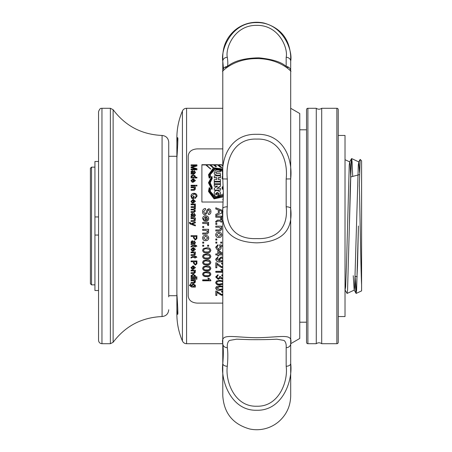 <?xml version="1.0" encoding="UTF-8"?>
<svg xmlns="http://www.w3.org/2000/svg" width="452" height="452" viewBox="0 0 452 452"><rect width="100%" height="100%" fill="white"/><g stroke="black" fill="none" stroke-linecap="round" stroke-linejoin="round"><path stroke-width="0.68" d="M350.537 177.009L359.549 174.596M355.193 276.234L357.199 276.771M356.176 293.421L357.521 265.635L358.425 226L356.611 290.156L356.103 293.41L355.707 290.156L355.102 276.212L356.176 293.421L361.594 290.896L361.594 160.805L360.154 159.415L359.357 185.207C360.091 217.096 360.826 268.968 361.594 284.766M345.023 290.178L345.622 286.969L346.531 263.68L349.243 165.031L349.712 161.895L350.153 165.031L350.707 176.964M353.238 275.714L354.17 290.054L356.103 293.41M347.119 293.421L354.244 290.105L354.679 286.969L358.3 165.031L358.769 161.895L359.594 172.551M345.113 290.054L347.051 293.41L347.56 290.156L351.181 161.872L351.645 158.579L352.085 161.872L352.707 176.427L352.085 161.844L351.577 158.59L349.639 161.946M359.329 186.348L359.357 185.207M349.368 226L350.272 186.348L351.577 158.59M222.785 108.288L186.574 108.288A4.526 4.526 0 0 0 182.416 111.028A67.907 67.907 0 0 0 176.879 137.894L176.879 158.324C177.664 147.143 177.947 140.25 177.721 137.651C177.291 137.419 177.009 139.487 176.879 143.849L176.879 156.296L176.879 141.792L176.879 156.296L168.732 156.296M186.574 108.288L186.574 343.712A4.526 4.526 0 0 1 182.416 340.972L182.416 111.028M176.879 165.336L176.879 308.151C177.009 312.518 177.291 314.586 177.721 314.349C177.947 311.733 177.664 304.84 176.879 293.676L176.879 158.324M176.879 308.151L176.879 314.106A67.907 67.907 0 0 0 182.416 340.972M186.574 343.712L222.785 343.712L222.785 208.553A4.526 1.768 -0 0 1 227.311 206.784C225.169 225.175 234.481 239.56 256.804 238.588C279.093 239.554 288.291 225.034 286.167 206.784L286.167 178.992C288.308 159.618 279.059 138.086 256.73 139.097C234.418 138.069 225.186 159.629 227.311 178.992L227.311 206.784M176.879 295.704L168.732 295.704M177.19 138.99L177.297 138.442M91.541 284.856L90.406 283.72L90.406 168.28L91.541 167.144L91.541 284.856L94.937 284.856M98.559 161.488L94.937 161.488L94.937 290.512L98.559 290.512M91.541 167.144L94.937 167.144M168.732 296.851L168.732 142.244L168.732 296.851M98.559 112.345L98.559 111.684C100.31 106.983 101.48 108.762 101.954 108.288L101.954 343.712C99.892 343.509 98.756 342.379 98.559 340.316L98.559 112.345M98.559 216.943L94.937 216.943M98.559 235.057L94.937 235.057M223.277 198.417L222.796 199.405L223.175 200.304M222.796 199.456L223.169 200.394M222.785 165.816L221.497 164.703L218.553 164.703L221.988 167.681L220.152 166.929L217.576 164.703L214.338 164.703L216.446 166.522L215.824 166.579L213.655 164.703L210.22 164.703L213.18 167.263L212.852 167.404L209.734 164.703L206.106 164.703L210.575 168.845L205.813 164.703L201.891 164.703L201.891 202.027L223.068 202.027M222.785 148.883L197.253 148.883C191.755 149.245 188.733 151.629 188.196 156.036L188.196 295.964C188.727 300.36 191.744 302.744 197.253 303.117L222.785 303.117M222.785 212.734L215.796 215.497L215.796 214.282L218.299 213.361L218.299 209.909L215.796 208.993L215.796 207.784L222.785 210.536M215.796 216.158L221.751 216.158L221.751 217.096L220.921 217.096L221.853 218.305L221.576 219.282L220.666 218.954L220.915 218.265L220.152 217.355L215.796 217.197L215.796 216.158M222.785 221.158L221.751 221.158L221.751 222.101L220.808 222.101L220.808 221.158L217.429 221.158L216.655 222.101L215.779 222.203L215.689 221.469L217.468 220.118L220.808 220.118L220.808 219.384L221.751 219.384L221.751 220.118L222.785 220.118M215.796 223.356L216.841 223.356L216.841 224.395L215.796 224.395L215.796 223.356M215.796 226.175L221.751 226.175L221.751 227.22L220.921 227.22L221.853 229.034L220.412 230.927L215.796 230.978L215.796 229.932L219.35 229.932L220.915 228.74L218.988 227.22L215.796 227.22L215.796 226.175L215.796 227.215L218.988 227.215L220.915 228.729M218.774 232.125L221.197 233.023L221.853 234.842C221.683 236.611 220.683 237.515 218.853 237.543C216.937 237.588 215.886 236.684 215.689 234.842C215.864 233.034 216.892 232.13 218.774 232.125M215.796 239.001L216.841 239.001L216.841 240.035L215.796 240.035L215.796 239.001L215.796 239.984L216.841 239.984L216.841 239.001M220.706 242.108L221.751 242.108L221.751 243.142L220.706 243.142L220.706 242.108L220.706 243.08L221.751 243.08L221.751 242.108M215.796 242.108L216.841 242.108L216.841 243.142L215.796 243.142L215.796 242.108L215.796 243.08L216.841 243.08L216.841 242.108M222.796 246.464L220.683 246.057L221.226 247.487C221.045 248.99 220.164 249.775 218.587 249.837L216.677 249.221L215.689 247.193L217.988 244.696L218.09 245.724L216.632 247.199L218.525 248.809L220.288 247.204L219.553 245.831L219.661 244.798L222.785 245.413M222.785 254.928L218.824 254.928L218.824 255.945L217.779 255.945L217.779 254.928L215.796 254.928L215.796 253.917L217.779 253.917L217.779 250.448L218.824 250.448L222.785 253.431M222.785 261.409L220.034 261.968C217.615 262.194 216.169 261.279 215.689 259.222L217.779 257.052L217.881 258.064L216.632 259.273L219.678 260.973L218.615 259.182L221.237 256.956L222.785 257.335M222.785 267.448L221.695 267.703L218.35 265.573L216.841 264.041L216.841 267.799L215.796 267.799L215.796 262.765L216.519 262.872L221.683 266.72L222.785 266.126M222.785 264.476L221.542 263.861L221.644 262.866L222.785 263.177M222.785 272.268L215.796 272.268L215.796 271.307L222.147 271.307L220.943 269.556L221.904 269.556L222.785 270.788M222.785 278.816L221.87 279.02L220.254 278.02L218.248 279.398L215.689 276.974L217.988 274.669L218.09 275.624L216.632 277.008L218.254 278.46L219.768 277.082L219.661 276.466L220.599 276.567L221.836 278.082L222.785 277.641M222.785 276.257L221.751 275.72L221.853 274.765L222.785 275.053M222.785 284.438L219.813 284.935C217.531 285.155 216.158 284.393 215.689 282.647L216.474 281.037L219.813 280.33L222.785 280.833M222.785 289.828L219.813 290.314C217.531 290.529 216.158 289.788 215.689 288.093L216.474 286.528L219.813 285.845L222.785 286.331M222.785 295.116L221.695 295.342L218.35 293.484L216.841 292.139L216.841 295.427L215.796 295.427L215.796 291.015L216.519 291.105L221.683 294.489L222.785 293.969M222.785 292.523L221.542 291.981L221.644 291.105L222.785 291.376M208.541 214.593C210.174 214.321 210.977 213.321 210.943 211.592C210.971 209.971 210.225 209.039 208.711 208.784L206.948 209.977L206.05 212.796L204.948 213.66L203.524 211.807L205.513 209.615L205.513 208.474C203.541 208.711 202.569 209.841 202.586 211.858C202.586 213.553 203.394 214.536 205.005 214.802L206.971 213.395L208.067 210.214L208.784 209.926L210.005 211.638L208.541 213.497L208.541 214.593L208.541 213.451L210.005 211.638M204.468 220.209L204.36 221.231L202.586 218.644C202.722 216.807 203.733 215.875 205.615 215.841C207.513 215.853 208.558 216.768 208.751 218.587C208.553 220.367 207.53 221.26 205.671 221.265L205.406 216.887L203.524 218.661L204.468 220.209M202.688 222.412L208.643 222.412L208.643 223.356L207.813 223.356L208.751 224.571L208.468 225.548L207.564 225.22L207.807 224.531L207.044 223.621L202.688 223.457L202.688 222.412M202.688 226.486L203.733 226.486L203.733 227.531L202.688 227.531L202.688 226.486L202.688 227.525L203.733 227.525L203.733 226.486M202.688 229.305L208.643 229.305L208.643 230.35L207.813 230.35L208.751 232.164L207.31 234.057L202.688 234.108L202.688 233.068L206.248 233.068L207.807 231.876L205.88 230.35L202.688 230.35L202.688 229.305L202.688 230.334L205.88 230.334L207.807 231.876M205.666 235.255L208.095 236.147L208.751 237.961C208.581 239.729 207.581 240.628 205.75 240.662C203.835 240.701 202.778 239.803 202.586 237.961C202.756 236.159 203.784 235.255 205.666 235.255M202.688 242.108L203.733 242.108L203.733 243.142L202.688 243.142L202.688 242.108L202.688 243.08L203.733 243.08L203.733 242.108M207.598 245.21L208.643 245.21L208.643 246.238L207.598 246.238L207.598 245.21L207.598 246.165L208.643 246.165L208.643 245.21M202.688 245.21L203.733 245.21L203.733 246.238L202.688 246.238L202.688 245.21L202.688 246.165L203.733 246.165L203.733 245.21M206.711 247.786C209.005 247.549 210.383 248.402 210.841 250.346C210.361 252.295 208.988 253.143 206.711 252.9C204.428 253.143 203.055 252.289 202.586 250.346L203.372 248.56L206.711 247.786M206.711 253.917C209.005 253.685 210.383 254.527 210.841 256.448C210.361 258.369 208.988 259.211 206.711 258.968C204.428 259.211 203.055 258.369 202.586 256.448L203.372 254.685L206.711 253.917M206.711 259.973C209.005 259.742 210.383 260.572 210.841 262.471C210.361 264.358 208.988 265.188 206.711 264.945C204.428 265.183 203.055 264.358 202.586 262.471L203.372 260.731L206.711 259.973M206.711 265.934C209.005 265.708 210.383 266.527 210.841 268.386C210.361 270.245 208.988 271.053 206.711 270.821C204.428 271.053 203.055 270.245 202.586 268.386L203.372 266.68L206.711 265.934M206.711 271.788C209.005 271.567 210.383 272.37 210.841 274.189C210.361 276.008 208.988 276.799 206.711 276.573C204.428 276.799 203.055 276.008 202.586 274.189L203.372 272.516L206.711 271.788M202.688 280.794L202.688 279.861L209.039 279.861L207.841 278.178L208.801 278.178L210.841 280.195L210.841 280.794L202.688 280.794M191.066 164.873L196.948 164.873L196.948 165.952L191.953 167.325L196.948 168.72L196.948 169.811L191.066 169.811L191.066 169.076L196.044 169.076L191.066 167.703L191.066 166.946L196.044 165.59L191.066 165.59L191.066 164.873M191.591 173.172L190.987 171.8L192.202 170.545L193.422 171.432L193.778 173.099L194.535 172.93L194.761 172.229L194.083 171.28L194.157 170.613L195.439 172.348L194.496 173.817L191.066 174.054L191.066 173.376L191.591 173.172L191.066 174.054M191.066 177.274L191.71 177.274L190.987 176.218L193.213 174.596L195.439 176.212L194.772 177.274L196.948 177.274L196.948 177.964L191.066 177.964L191.066 177.274M192.349 181.647L192.269 182.331L190.987 180.597L193.179 178.726L195.439 180.557L193.027 182.354L193.027 179.421L191.665 180.608L192.349 181.647M196.196 185.252L196.948 185.252L196.948 185.964L196.196 185.964L196.196 185.252M191.066 185.252L195.366 185.252L195.366 185.964L191.066 185.964L191.066 185.252M191.066 186.958L195.366 186.958L195.366 187.676L194.767 187.676L195.439 188.919L194.4 190.219L191.066 190.258L191.066 189.535L193.631 189.535L194.761 188.716L193.371 187.676L191.066 187.676L191.066 186.958M193.405 196.208L194.083 196.208L194.083 198.552L191.902 198.552L190.987 196.191C191.094 194.36 192.089 193.394 193.976 193.292C195.897 193.371 196.914 194.315 197.027 196.128L195.292 198.462L195.1 197.722L196.343 196.112L195.185 194.303L194.01 194.094L191.665 196.123L192.286 197.744L193.405 197.744L193.405 196.208M192.349 202.451L192.269 203.18L190.987 201.343L193.179 199.36L195.439 201.304L193.027 203.197L193.027 200.1L191.665 201.355L192.349 202.451M191.066 204.016L195.366 204.016L195.366 204.683L194.767 204.683L195.439 205.547L195.236 206.248L194.586 206.016L194.761 205.519L194.207 204.875L191.066 204.756L191.066 204.016M191.066 206.7L195.366 206.7L195.366 207.445L194.693 207.445L195.439 208.66L194.642 209.796L195.439 211.084L194.004 212.383L191.066 212.383L191.066 211.632L193.722 211.632L194.761 210.909L193.518 209.909L191.066 209.909L191.066 209.163L193.806 209.163L194.761 208.445L193.253 207.445L191.066 207.445L191.066 206.7M191.591 216.124L190.987 214.598L192.202 213.197L193.422 214.191L193.778 216.05L194.535 215.858L194.761 215.079L194.083 214.022L194.157 213.271L195.439 215.214L194.496 216.841L191.066 217.107L191.066 216.35L191.591 216.124L191.066 216.389L191.066 217.107M191.066 217.932L195.366 217.932L195.366 218.683L194.767 218.683L195.439 219.994L194.4 221.361L191.066 221.401L191.066 220.644L193.631 220.644L194.761 219.785L193.371 218.683L191.066 218.683L191.066 217.932M189.49 222.452L190.145 222.378L190.388 223.328L191.1 223.587L195.366 222L195.366 222.802L192.06 223.938L195.366 225.096L195.366 225.887L190.055 223.943L189.405 222.915L189.49 222.452L190.145 222.39M191.066 235.65L196.948 235.65L196.891 238.667L195.258 240.001L193.479 237.91L193.479 236.475L191.066 236.475L191.066 235.65L191.066 236.436L193.479 236.475M191.591 243.594L190.987 242.074L192.202 240.679L193.422 241.667L193.778 243.515L194.535 243.323L194.761 242.549L194.083 241.498L194.157 240.752L195.439 242.684L194.496 244.3L191.066 244.56L191.066 243.814L191.591 243.526L190.987 242.012M195.366 246.278L195.366 246.945L194.688 246.945L194.688 246.278L192.247 246.278L191.055 247.018L190.987 246.493L192.269 245.532L194.688 245.532L194.688 245.012L195.366 245.012L195.366 245.532L196.411 245.532L196.84 246.278L195.366 246.278L196.795 246.199M192.349 250.493L192.269 251.216L190.987 249.38L193.179 247.391L195.439 249.34L193.027 251.233L193.027 248.131L191.665 249.391L192.349 250.493M191.066 252.046L195.366 252.046L195.366 252.787L194.767 252.787L195.439 254.058L194.4 255.386L191.066 255.425L191.066 254.696L193.631 254.696L194.761 253.854L193.371 252.787L191.066 252.787L191.066 252.046L191.066 252.685L193.371 252.685L194.761 253.854M195.366 257.324L195.366 257.979L194.688 257.979L194.688 257.324L192.247 257.324L191.055 258.052L190.987 257.538L192.269 256.595L194.688 256.595L194.688 256.086L195.366 256.086L195.366 256.595L196.411 256.595L196.84 257.324L195.366 257.324L196.773 257.205M191.066 260.951L196.948 260.951L196.891 263.844L195.258 265.109L193.479 263.115L193.479 261.742L191.066 261.742L191.066 260.951L191.066 261.606L193.479 261.742M192.349 268.72L192.269 269.409L190.987 267.663L193.179 265.753L195.439 267.624L193.027 269.432L193.027 266.465L191.665 267.674L192.349 268.72M191.066 270.206L195.366 270.206L195.366 270.906L194.767 270.906L195.439 272.121L194.4 273.381L191.066 273.415L191.066 272.72L193.631 272.72L194.761 271.923L193.371 270.906L191.066 270.906L191.066 270.206L191.066 270.737L193.371 270.737L194.761 271.923M191.066 276.856L191.71 276.856L190.987 275.805L193.213 274.178L195.439 275.799L194.772 276.856L196.948 276.856L196.948 277.539L191.066 277.539L191.066 276.856L191.066 277.342L196.948 277.342L196.948 276.856M196.196 278.488L196.948 278.488L196.948 279.166L196.196 279.166L196.196 278.488L196.196 278.969L196.948 278.969L196.948 278.488M191.066 278.488L195.366 278.488L195.366 279.166L191.066 279.166L191.066 278.488L191.066 278.969L195.366 278.969L195.366 278.488M191.066 280.11L195.366 280.11L195.366 280.782L194.767 280.782L195.439 281.946L194.4 283.155L191.066 283.189L191.066 282.523L193.631 282.523L194.761 281.76L193.371 280.782L191.066 280.782L191.066 280.11L191.066 280.579L193.371 280.579L194.761 281.76M190.761 283.941L190.083 285.427L190.767 286.393L191.591 286.432L191.066 285.438L193.224 283.873L195.439 285.41L194.835 286.432L195.366 286.432L195.366 287.082L191.699 287.082L189.405 285.415L190.761 283.941M215.796 215.497L215.796 214.327L218.299 213.361M215.796 208.993L215.796 207.858L222.785 210.592M221.384 212.282L223.005 211.689M221.384 212.231L223.005 211.632L219.243 210.253L219.243 213.016M221.751 217.096L221.751 216.192L215.796 216.192L215.796 217.197M220.921 217.096L221.853 218.333M220.666 218.983L220.915 218.265M215.689 221.48L217.468 220.141L220.808 220.118M220.808 219.412L221.751 219.412M221.751 220.118L222.785 220.141M221.751 222.101L221.751 221.181M220.808 222.101L220.808 221.181M216.632 221.689L216.655 222.113M216.841 224.395L216.841 223.361L215.796 223.361L215.796 224.395M220.921 227.22L221.751 227.215L221.751 226.175M221.853 229.023L220.412 230.904L215.796 230.961L215.796 229.932M221.853 234.808C221.683 236.571 220.683 237.469 218.853 237.503C216.937 237.543 215.881 236.645 215.689 234.808M220.915 234.842L218.774 233.142L216.632 234.842L218.808 236.503L220.915 234.842L218.774 233.17L216.632 234.842M218.09 245.651L216.632 247.199M220.288 247.204L219.553 245.752M222.796 246.385L220.683 246.057M221.226 247.408C221.045 248.905 220.164 249.685 218.587 249.747L216.677 249.137L215.689 247.108M217.779 253.809L217.779 250.448M222.785 254.821L218.824 254.928M218.824 255.832L217.779 255.832M217.779 254.928L215.796 254.821L215.796 253.917M221.757 253.809L218.824 251.611L218.824 253.917L221.757 253.809M221.757 253.917L218.824 251.707M217.881 257.939L216.632 259.273M219.678 260.973L218.615 259.058M222.785 261.279L220.034 261.832C217.615 262.058 216.169 261.149 215.689 259.098M222.785 258.606L221.181 257.843L219.553 259.363L221.26 260.973L222.785 260.29M221.181 257.843L219.553 259.488M222.785 258.73L221.181 257.962M222.785 267.29L221.695 267.544L218.35 265.573M222.785 264.335L221.553 263.714M216.841 267.64L215.796 267.64L215.796 262.765M218.35 265.426L216.841 264.041M222.147 271.307L220.943 269.392M222.785 272.098L215.796 272.098L215.796 271.307M218.09 275.438L216.632 277.008M219.768 277.082L219.661 276.279M222.785 276.065L221.768 275.534M222.785 278.618L221.87 278.822L220.254 277.827L218.248 279.195L215.694 276.878M222.785 284.212L219.813 284.709C217.536 284.935 216.163 284.172 215.689 282.432M222.785 281.777L219.819 281.048C218.186 280.828 217.124 281.291 216.632 282.432L216.632 282.647C217.124 283.788 218.186 284.246 219.819 284.02L222.785 283.28M222.446 281.466L219.819 281.257C218.186 281.037 217.124 281.5 216.632 282.647M222.785 281.986L222.446 281.675M222.785 289.585L219.813 290.071C217.536 290.286 216.163 289.546 215.689 287.856M222.785 287.223L219.819 286.517L216.632 287.856L219.819 289.427L222.785 288.709M222.446 286.918L219.819 286.743L216.632 288.093M222.785 287.455L222.446 287.15M222.785 294.857L221.695 295.083L218.35 293.484M222.785 292.274L221.57 291.732M216.841 295.167L215.796 295.167L215.796 291.015M218.35 293.229L216.841 292.139M203.524 211.807L204.948 213.706L206.05 212.847L206.948 210.039L208.711 208.852C210.225 209.101 210.971 210.033 210.943 211.643M202.586 211.915C202.569 209.897 203.541 208.779 205.513 208.541L205.513 209.615M202.586 218.672C202.722 216.841 203.733 215.915 205.615 215.881C207.513 215.892 208.558 216.802 208.751 218.615M205.406 221.26L205.406 216.92M203.524 218.661L204.468 220.231M206.349 220.22L207.31 219.864L207.807 218.61L206.349 216.887L206.349 220.22L207.31 219.836L207.807 218.582M208.643 223.356L208.643 222.429L202.688 222.429L202.688 223.457M207.813 223.356L208.751 224.576M207.564 225.226L207.807 224.537M207.813 230.35L208.643 230.334L208.643 229.305M208.751 232.142L207.31 234.023L202.688 234.079L202.688 233.068M208.751 237.916C208.581 239.679 207.581 240.571 205.75 240.605C203.835 240.645 202.778 239.752 202.586 237.916M207.807 237.961L205.671 236.255L203.524 237.961L205.7 239.622L207.807 237.961L205.671 236.294L203.524 237.961M210.841 250.255C210.361 252.193 208.982 253.041 206.711 252.798C204.434 253.041 203.055 252.193 202.586 250.255M209.897 250.335L209.338 249.188L206.711 248.724C205.078 248.476 204.016 248.99 203.524 250.255L203.524 250.346C204.022 251.617 205.084 252.126 206.711 251.877C208.349 252.126 209.412 251.611 209.897 250.335L209.338 249.272L206.711 248.809C205.078 248.56 204.016 249.075 203.524 250.346M210.841 256.335C210.361 258.25 208.982 259.086 206.711 258.843C204.434 259.086 203.055 258.25 202.586 256.335M209.897 256.437L209.338 255.278L206.711 254.821C205.078 254.578 204.016 255.081 203.524 256.335L203.524 256.448C204.022 257.702 205.084 258.205 206.711 257.962C208.349 258.205 209.412 257.697 209.897 256.437L209.338 255.386L206.711 254.928C205.078 254.685 204.016 255.194 203.524 256.448M210.841 262.329C210.361 264.217 208.982 265.036 206.711 264.799C204.434 265.041 203.055 264.217 202.586 262.329M209.897 262.459L209.338 261.29L206.711 260.838C205.078 260.601 204.016 261.098 203.524 262.329L203.524 262.471C204.022 263.702 205.084 264.2 206.711 263.957C208.349 264.2 209.412 263.697 209.897 262.459L209.338 261.425L206.711 260.973C205.078 260.731 204.016 261.228 203.524 262.471M210.841 268.228C210.361 270.076 208.982 270.884 206.711 270.652C204.434 270.889 203.055 270.081 202.586 268.228M209.897 268.375L209.338 267.205L206.711 266.765C205.078 266.527 204.016 267.013 203.524 268.228L203.524 268.386C204.022 269.601 205.084 270.087 206.711 269.85C208.349 270.087 209.412 269.595 209.897 268.375L209.338 267.364L206.711 266.917C205.078 266.68 204.016 267.172 203.524 268.386M210.841 274.008C210.361 275.822 208.982 276.607 206.711 276.381C204.434 276.613 203.055 275.822 202.586 274.008M209.897 274.183L209.338 273.008L206.711 272.573C205.078 272.347 204.016 272.822 203.524 274.008L203.524 274.189C204.022 275.375 205.084 275.856 206.711 275.624C208.349 275.856 209.412 275.375 209.897 274.183L209.338 273.189L206.711 272.754C205.078 272.522 204.016 273.002 203.524 274.189M209.039 279.861L207.841 277.98M202.688 279.861L202.688 280.59L210.841 280.59L210.841 280.195M196.948 165.952L196.948 165.104L191.066 165.104L191.066 165.59M191.953 167.325L196.948 168.935L196.948 169.811M191.066 169.811L191.066 169.291L196.044 169.076M191.066 167.703L191.066 167.167L196.044 165.59M190.987 172.003L192.202 170.754L193.422 171.641L193.778 173.302L194.535 173.127L194.761 172.229M194.083 171.489L194.157 170.822L195.439 172.551M191.665 171.952L192.286 173.201L193.1 173.302L192.247 171.218L191.665 171.952L192.286 172.997L193.1 173.105M191.71 177.274L191.066 177.455L191.066 177.964M190.993 176.303L193.213 174.794L195.433 176.297M194.772 177.274L196.948 177.455L196.948 177.964M191.665 176.286L193.157 177.455L194.761 176.257L193.213 175.28L191.665 176.286L193.157 177.274L194.761 176.257M190.993 180.693L193.179 178.902L195.439 180.642M193.027 182.354L193.027 179.597M191.665 180.608L192.349 181.811M193.705 181.653L194.4 181.563L194.761 180.727L193.705 179.421L193.705 181.653L194.4 181.399L194.761 180.557M196.948 185.964L196.948 185.405L196.196 185.405L196.196 185.964M195.366 185.964L195.366 185.405L191.066 185.405L191.066 185.964M195.366 187.676L195.366 187.105L191.066 187.105L191.066 187.676M194.767 187.676L195.439 189.055M191.066 190.258L191.066 189.676L193.631 189.676L194.761 188.716M194.083 198.552L194.083 196.321L193.405 196.321M190.987 196.304C191.094 194.479 192.089 193.518 193.976 193.416C195.897 193.496 196.914 194.439 197.027 196.241M195.1 197.829L196.343 196.112M191.665 196.123L192.286 197.852L193.405 197.744M190.987 201.4L193.179 199.462L195.439 201.349M193.027 203.197L193.027 200.196M191.665 201.355L192.349 202.541M193.705 202.462L194.4 202.281L194.761 201.394L193.705 200.1L193.705 202.462L194.4 202.191L194.761 201.298M195.366 204.683L195.366 204.101L191.066 204.101L191.066 204.756M194.767 204.683L195.439 205.626M194.586 206.089L194.761 205.519M195.366 207.445L195.366 206.773L191.066 206.773L191.066 207.445M194.693 207.445L195.439 208.728M194.642 209.796L195.439 211.14M191.066 212.383L191.066 211.689L193.722 211.689L194.761 210.909M191.066 209.909L191.066 209.225L193.806 209.225L194.761 208.445M190.987 214.638L192.202 213.248L193.422 214.237L193.778 216.084L194.535 215.898L194.761 215.079M194.083 214.067L194.157 213.321L195.439 215.254M191.665 214.768L192.286 215.977L193.1 216.09L192.247 213.949L191.665 214.768L192.286 215.937L193.1 216.05M195.366 218.683L195.366 217.96L191.066 217.96L191.066 218.683M194.767 218.683L195.439 220.017M191.066 221.401L191.066 220.666L193.631 220.666L194.761 219.785M190.083 222.757L191.1 223.593L195.366 222.017L195.366 222.802M192.06 223.938L195.366 225.096L195.366 225.887M189.405 222.926L189.49 222.469M196.891 238.667L196.948 235.65M196.891 238.622L195.258 239.95L193.479 237.865M196.27 236.436L194.157 236.475L196.27 236.436M194.157 236.475L194.157 237.888L195.236 239.176L196.219 238.549L196.27 236.475M194.761 242.549L194.083 241.441M195.439 242.622L194.496 244.233L191.066 244.492L191.066 243.814M193.1 243.521L192.247 241.368L191.665 242.244L192.286 243.402L193.1 243.521L192.247 241.424L191.665 242.244M191.055 247.018L190.987 246.419M194.688 245.459L194.688 245.012M195.366 245.459L195.366 245.012M195.366 246.865L194.688 246.865M194.688 246.278L192.247 246.199L191.665 246.651M191.688 246.865L191.055 246.939M192.269 251.216L190.987 249.295M195.439 249.301L193.027 251.142M193.027 248.131L191.665 249.391M192.349 250.402L192.269 251.12M194.761 249.25L193.705 248.046L194.761 249.25M193.705 248.131L193.705 250.498L194.4 250.227L194.761 249.34M194.767 252.787L195.366 252.685L195.366 252.046M195.439 253.956L194.4 255.278L191.066 255.312L191.066 254.696M191.055 258.052L190.987 257.42M194.688 256.482L194.688 256.086M195.366 256.482L195.366 256.086M195.366 257.86L194.688 257.86M194.688 257.324L192.247 257.205L191.665 257.691M191.688 257.86L191.055 257.928M196.891 263.844L196.948 260.951M196.891 263.697L195.258 264.962L193.479 262.979M196.27 261.606L194.157 261.742L196.27 261.606M194.157 261.742L194.157 263.098L195.236 264.324L196.219 263.725L196.27 261.742M192.269 269.409L190.987 267.505M195.439 267.544L193.027 269.268M193.027 266.465L191.665 267.674M192.349 268.561L192.269 269.245M194.761 267.465L193.705 266.313L194.761 267.465M193.705 266.465L193.705 268.731L194.4 268.471L194.761 267.618M194.767 270.906L195.366 270.737L195.366 270.206M195.439 271.946L194.4 273.2L191.066 273.234L191.066 272.72M191.71 276.856L190.987 275.618M195.439 275.613L194.772 276.856M194.761 275.844L193.213 274.68L191.665 275.873L193.157 276.856L194.761 275.844L193.213 274.867L191.665 275.873M194.767 280.782L195.366 280.579L195.366 280.11M195.439 281.737L194.4 282.935L191.066 282.969L191.066 282.523M190.687 284.602L190.264 284.585L190.083 285.427M191.591 286.432L191.066 285.212M195.439 285.184L194.835 286.432M191.699 287.082L195.366 286.856L195.366 286.432M191.699 286.856L189.405 285.302M190.761 283.72L190.687 284.376M194.761 285.478L193.281 284.314L191.744 285.483L193.253 286.432L194.761 285.478L193.281 284.534L191.744 285.483M210.728 168.72L210.575 169.059L205.813 164.935L201.891 164.935L201.891 202.027M222.785 166.042L221.497 164.935L218.824 164.935M221.988 167.681L220.152 167.155L217.576 164.935L214.61 164.935M216.446 166.522L215.824 166.805L213.655 164.935L210.491 164.935M213.18 167.263L212.852 167.624L209.734 164.935L206.372 164.935M208.462 174.884L209.174 178.082L209.813 177.834M209.231 174.444L214.372 168.359L222.785 169.98M209.174 178.082L209.824 177.862M209.502 174.884L209.92 177.207L210.592 177.105L210.344 174.449L215.186 168.867L222.785 171.178M210.344 174.551L215.22 169.076L222.785 171.387M222.118 188.761L222.553 189.269L223.231 188.699M222 188.947L222.118 188.62L222.553 189.134L223.226 188.563M222.005 176.862L222.785 177.743M222.09 187.461L222.587 187.919L223.152 187.309M222 187.62L222.09 187.32L222.587 187.778L223.147 187.173M222.005 178.139L222.785 179.212M208.513 191.462L214.073 198.874L223.344 196.88M209.191 191.382L209.83 187.902M209.626 191.445L215.028 198.117L223.384 195.27M210.248 191.343L210.587 188.789M209.513 182.84L211.694 187.919L212.186 187.461M210.208 182.84L212.276 178.139M211.694 187.919L212.186 187.32L212.276 187.62M209.169 182.84L212.27 176.862M208.474 182.84L211.722 189.269L212.157 188.761M211.722 189.269L212.157 188.62L212.282 188.947M215.627 172.833L216.694 171.901L220.452 171.901L220.452 169.98L215.734 170.138L214.18 172.771L214.384 173.975L216.779 175.314L220.452 175.314L220.452 173.568L216.694 173.568L215.627 172.636L216.694 171.698L220.452 171.698M214.18 172.771L214.384 174.173L216.779 175.506L220.452 175.314M214.259 181.337L220.452 181.337L214.259 181.501L214.259 179.551L216.751 179.551L216.751 177.811L214.259 177.811L214.259 175.868L220.452 175.868L220.452 177.811L218.282 177.811L218.282 179.551L218.282 177.63L220.452 177.63M214.259 183.778L220.452 183.936L220.452 181.975L214.259 181.975L214.259 183.778L220.452 183.778M217.028 188.439L220.452 186.23L220.452 184.427L214.259 184.427L214.259 186.241L217.435 186.241M214.259 186.094L217.666 186.094L214.259 188.298L214.259 190.196L220.452 190.196L220.452 188.298L217.028 188.298L220.452 186.077M215.627 193.772L217.378 192.388L219.084 193.682M217.378 192.388L219.084 193.558L218.44 194.58L218.734 196.563L220.531 193.637L220.237 191.998L217.355 190.411C215.276 190.512 214.22 191.558 214.18 193.558L215.242 196.637L217.796 196.637L217.796 193.654L216.514 193.654L216.514 194.891L216.514 193.772M222.785 168.941L213.542 167.788L208.457 174.788L209.174 177.896M209.813 177.647L209.231 174.342L214.321 168.155L222.785 169.771M209.92 177.207L210.575 176.817M222.785 170.201L214.395 168.46L209.502 174.788L209.92 177.02M222.785 176.698L222.118 177.014L222.785 177.557M223.175 187.653L222.118 188.62M222.785 178.02L222.09 178.269L222.785 179.032M223.079 186.105L222.09 187.32M209.813 188.105L209.174 187.704L208.513 191.399L214.09 198.778L223.344 196.767M223.373 195.727L214.666 198.258L209.191 191.315L209.841 187.97M210.575 188.964L209.92 188.614L209.626 191.377L215.033 198.016L223.384 195.145M223.39 193.863L215.751 197.49L210.248 191.286L210.592 188.857M212.186 178.45L211.694 177.828L209.513 182.761L211.694 187.778M212.186 187.32L210.208 182.761L212.287 178.229M212.157 188.62L209.169 182.761L212.157 177.014L211.722 176.523L208.474 182.761L211.722 189.134M220.452 181.337L220.452 179.551L218.282 179.551M214.259 177.63L216.751 177.63L216.751 179.551M214.259 190.06L220.452 190.06M218.734 196.563L220.531 193.637M218.44 194.58L218.734 196.45M215.242 196.637L217.796 196.53M214.18 193.558L215.242 196.53M216.514 194.891L215.994 194.891L215.627 193.648L217.378 192.258M177.715 307.388L177.902 313.603M177.902 138.397L177.715 144.612M338.232 316.547L345.023 316.547L345.023 135.453L338.232 135.453M227.311 366.25A4.526 2.723 180 0 1 222.785 363.527L222.785 343.718C220.497 332.853 231.379 337.361 256.651 337.717C281.98 337.39 293.02 332.825 290.692 343.718A4.526 3.961 180 0 1 286.167 347.678C286.427 344.187 285.698 341.768 283.992 340.429L276.833 339.181C270.126 339.582 261.007 339.74 249.464 339.644L236.65 339.181L229.486 340.429C227.78 341.763 227.057 344.181 227.311 347.678C227.994 352.328 227.994 358.521 227.311 366.25C225.175 380.996 234.447 406.975 256.736 406.218C279.008 406.964 288.297 381.098 286.167 366.25A4.526 2.723 0 0 0 290.692 363.527C293.009 381.279 282.008 410.964 256.742 410.258C231.464 410.987 220.469 381.211 222.785 363.527L222.785 395.771C223.966 413.224 232.983 424.309 249.826 429.016C254.962 430.067 260.075 429.954 265.16 428.671C270.234 427.355 274.771 424.999 278.771 421.609C286.523 414.738 290.495 406.128 290.692 395.771L290.692 208.553C293.167 230.616 281.862 242.046 256.787 242.854C231.65 242.08 220.316 230.65 222.785 208.553L223.39 193.738L222.785 178.913L222.785 71.026A4.526 4.492 0 0 1 226.842 66.557M286.167 66.229L286.167 57.319C288.314 48.415 279.042 24.905 256.713 25.368C234.379 24.933 225.186 48.466 227.311 57.319A4.526 3.882 180 0 0 222.785 61.195L222.785 56.229C222.994 45.765 227.04 37.092 234.921 30.211C238.95 26.854 243.504 24.538 248.589 23.267C253.685 22.018 258.793 21.945 263.923 23.041C280.613 27.838 289.54 38.895 290.692 56.229L290.692 88.473M290.692 343.712L299.749 338.48L299.749 113.52L290.692 108.288L290.692 341.548M290.692 390.805L290.692 392.652M222.785 59.348L222.785 71.026C223.554 66.371 223.554 70.297 222.785 61.195C220.519 49.72 231.452 22.125 256.736 22.6C281.997 22.075 293.02 49.85 290.692 61.195L290.692 56.229M227.311 178.992L222.785 178.913C220.503 156.454 231.514 133.526 256.725 134.317C281.969 133.453 293.032 156.663 290.692 178.913L290.692 71.026C292.986 73.829 282.042 58.636 256.764 58.596C231.497 58.607 220.463 73.84 222.785 71.026M286.167 57.319A4.526 3.882 -0 0 1 290.692 61.195L290.692 71.026A4.526 4.492 180 0 0 286.636 66.557M286.167 178.992L290.692 178.913L290.692 208.553A4.526 1.768 180 0 0 286.167 206.784M227.311 57.319C227.994 62.252 227.994 65.325 227.311 66.534M222.785 363.527C223.486 355.47 223.486 348.865 222.785 343.718A4.526 3.961 0 0 0 227.311 347.678M316.276 343.712L316.276 108.288A4.526 4.526 0 0 0 321.705 108.288L321.705 343.712A4.526 4.526 0 0 0 316.276 343.712L307.897 343.712A1.356 1.356 0 0 1 306.541 342.35L306.541 109.65A1.356 1.356 0 0 1 307.897 108.288L307.897 343.712M321.705 108.288L336.876 108.288A1.356 1.356 0 0 1 338.232 109.65L338.232 342.35A1.356 1.356 0 0 1 336.876 343.712L321.705 343.712M316.276 108.288L307.897 108.288M168.732 142.244C168.347 138.182 166.127 135.916 162.076 135.453L162.076 316.547C141.713 317.434 125.402 326.016 113.13 342.294L110.373 343.712L110.373 108.288L101.954 108.288M113.13 342.294L113.13 109.706L110.373 108.288M286.167 366.25L286.167 347.678M336.876 108.288L336.876 343.712M349.712 161.895L345.023 159.709M358.769 161.895L351.645 158.579M360.154 159.415L358.696 161.946M162.076 316.547C166.127 316.084 168.347 313.818 168.732 309.756M162.076 135.453C141.713 134.566 125.402 125.984 113.13 109.706M110.373 343.712L101.954 343.712M306.541 129.797L299.749 129.797M306.541 322.203L299.749 322.203M225.424 67.591L230.011 64.534C236.577 60.28 246.238 58.048 259.007 57.833C271.358 59.133 279.901 61.596 284.63 65.224L288.06 67.591"/></g></svg>

